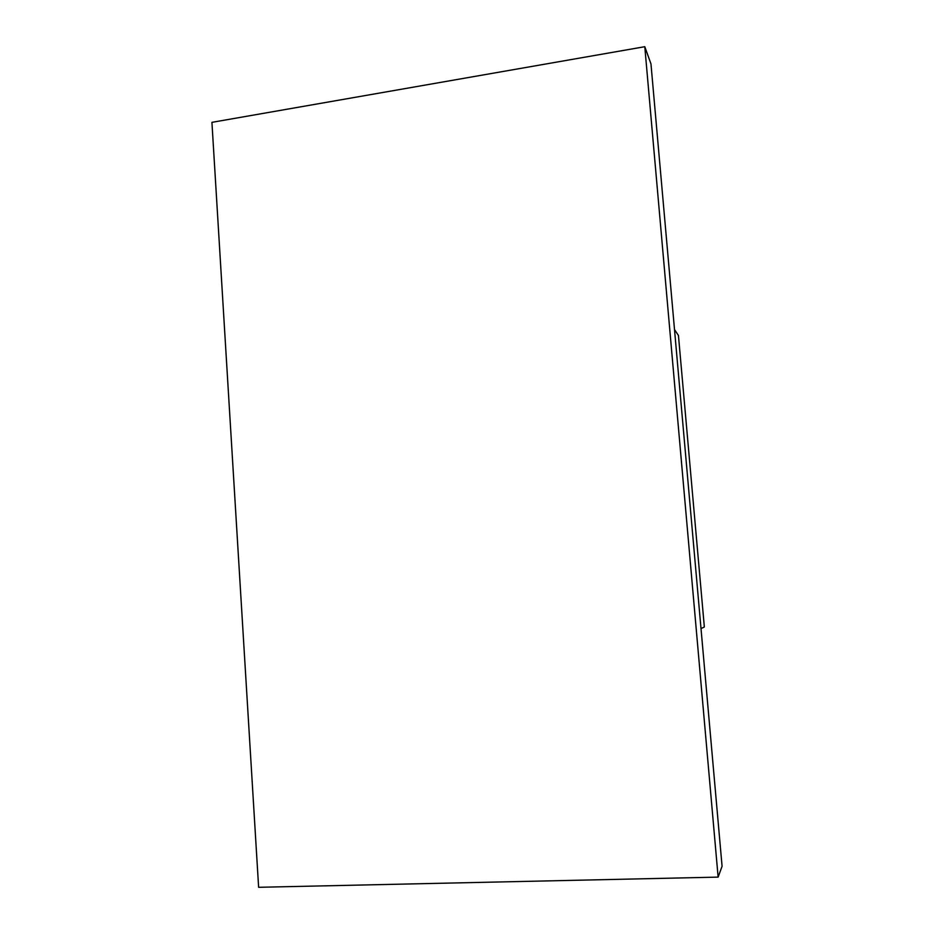 <?xml version="1.0" encoding="UTF-8"?>
<svg xmlns="http://www.w3.org/2000/svg" width="934" height="934" viewBox="0 0 934 934"><rect width="100%" height="100%" fill="white"/><g stroke="black" fill="none" stroke-linecap="round" stroke-linejoin="round"><path stroke-width="1.4" d="M644.787 46.7L650.963 63.874L722.075 866.285L718.129 877.108L258.625 887.3L211.925 122.342L644.787 46.7L718.129 877.108M674.511 329.574L678.446 335.481L704.341 626.983L701.014 628.582"/></g></svg>
